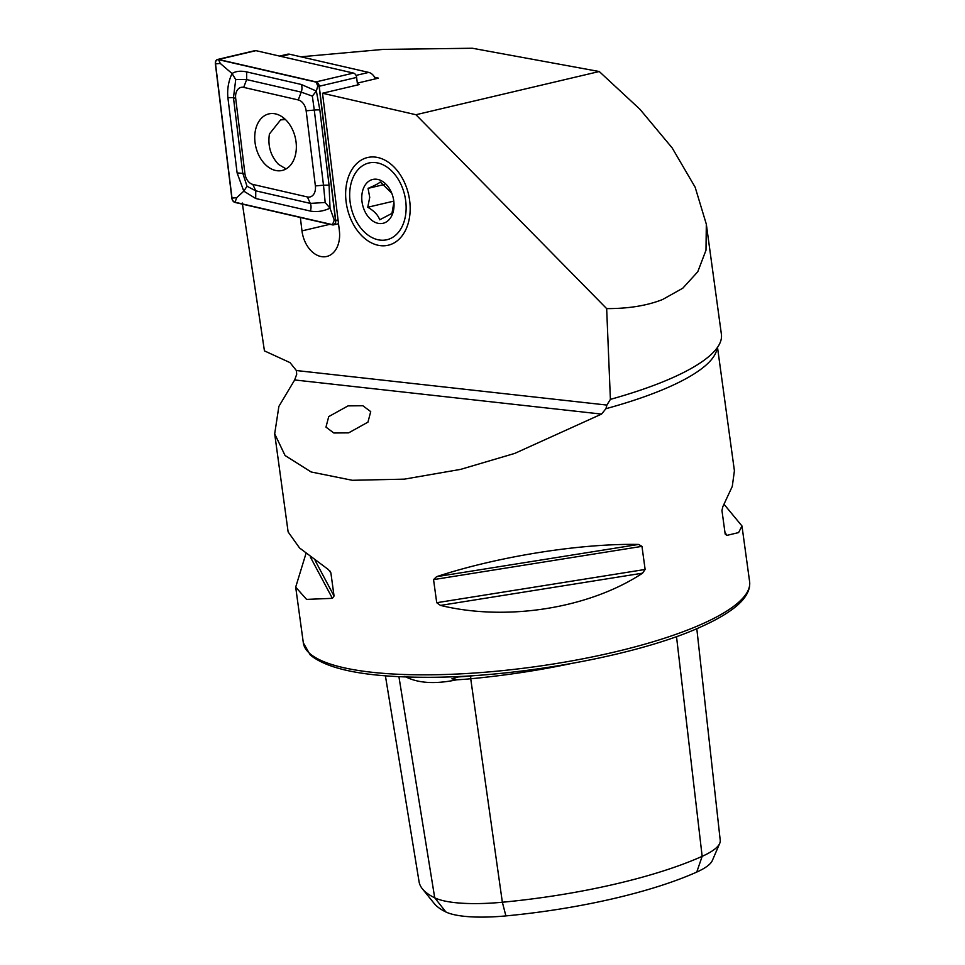 <?xml version="1.0" encoding="UTF-8"?>
<svg xmlns="http://www.w3.org/2000/svg" width="965" height="965" viewBox="0 0 965 965"><rect width="100%" height="100%" fill="white"/><g stroke="black" fill="none" stroke-linecap="round" stroke-linejoin="round"><path stroke-width="1.45" d="M570.496 663.691A223.398 54.679 172.2 0 1 470.727 678.769L470.691 675.802M404.878 676.405C417.664 683.244 434.962 684.366 456.771 679.794L451.934 678.817L460.184 676.393M300.332 217.475L301.985 230.888A26.465 18.456 -103.3 0 0 322.443 256.75A26.465 18.456 -103.3 0 0 326.737 256.473A26.465 18.456 -103.3 0 0 339.354 230.539L322.515 93.243L415.939 114.726L606.659 308.607C628.396 308.679 647.02 305.664 662.545 299.536L682.786 288.209L697.779 271.744L705.994 250.212L706.32 224.169L695.15 187.21L672.147 147.886L639.928 109.25L599.253 71.519L472.343 48.25L383.262 49.396L300.899 56.802M606.659 308.607L610.399 399.365A230.864 56.513 -7.8 0 0 673.22 377.436A230.864 56.513 -7.8 0 0 701.724 361.923A230.864 56.513 -7.8 0 0 721.398 334.288L706.32 224.169M374.89 157.054A45.041 31.411 -103.3 0 0 345.772 198.283A45.041 31.411 -103.3 0 0 380.91 245.701A45.041 31.411 -103.3 0 0 410.041 204.484A45.041 31.411 -103.3 0 0 405.264 184.243A45.041 31.411 -103.3 0 0 374.89 157.054M610.399 399.365L606.901 405.071L605.923 408.702L601.533 414.094L514.743 453.405L460.619 469.376L404.347 479.147L352.334 480.293L311.152 471.981L285.073 455.528L274.687 433.828L278.873 406.41L294.663 379.957L296.701 374.311L296.376 370.536L290.031 362.623L264.434 350.874L242.287 203.024M328.727 416.603L348.051 405.879L362.864 405.746L370.717 411.621L367.955 422.139L348.642 432.863L333.83 432.995L325.965 427.133L328.727 416.603M305.977 553.524L295.688 587.118L306.581 599.398L332.382 598.336L334.047 596.008L330.886 572.896L328.438 569.603L299.536 547.951L288.125 531.92L274.687 433.828M440.486 605.405C506.637 621.581 589.374 608.372 642.545 573.174L645.127 569.459L641.966 546.359L638.601 544.441C580.46 543.295 497.735 556.503 436.554 576.684L433.55 579.615L436.723 602.715L440.486 605.405L642.545 573.174M374.637 77.272L378.437 78.153L357.327 83.123M322.515 93.243L359.438 84.534L357.436 84.076M415.939 114.726L599.253 71.519M717.502 347.34L734.413 470.787L732.278 486.42L722.833 506.673L721.953 510.497L725.113 533.597L726.766 535.406L738.599 532.596L741.976 525.985L724.124 504.393M725.113 533.597L725.415 534.574M696.802 628.673L720.228 840.31A86.488 21.17 172.2 0 1 719.721 843.362L712.327 860.551A76.73 18.781 172.2 0 1 696.754 872.071A207.765 50.855 172.2 0 1 505.901 915.906L502.355 902.239L470.727 678.769A92.375 22.605 -7.8 0 1 456.771 679.794M445.902 911.985L434.72 897.812A217.511 53.244 172.2 0 1 422.381 888.813L434.117 903.385A207.765 50.855 172.2 0 0 445.902 911.985A76.73 18.781 -7.8 0 0 505.901 915.906M719.721 843.362A86.488 21.17 172.2 0 1 702.158 856.341A217.511 53.244 172.2 0 1 502.355 902.239A86.488 21.17 -7.8 0 1 434.72 897.812L398.919 676.67M422.381 888.813A217.511 53.244 172.2 0 1 419.075 881.769L385.409 675.814M375.433 78.853A11.266 7.853 -103.3 0 0 368.727 72.411L289.91 54.281A11.266 7.853 -103.3 0 0 287.293 54.269L279.585 56.091M275.435 170.431A29.059 20.265 -103.3 0 0 282.202 170.455A29.059 20.265 -103.3 0 0 296.086 142.241A29.059 20.265 -103.3 0 0 275.64 113.918A29.059 20.265 -103.3 0 0 268.873 113.894A29.059 20.265 -103.3 0 0 254.989 142.096A29.059 20.265 -103.3 0 0 275.435 170.431M306.158 110.818A11.266 7.853 -103.3 0 0 298.245 99.938L243.687 87.381A11.266 7.853 -103.3 0 0 235.689 98.406L244.905 173.531A11.266 7.853 -103.3 0 0 252.818 184.411L307.389 196.957A11.266 7.853 -103.3 0 0 315.374 185.931L306.158 110.818L314.276 110.07L312.346 96.126L301.225 92.121L298.245 99.938M319.234 86.247A4.499 3.136 -103.3 0 0 316.062 81.892L218.572 59.468A4.499 3.136 -103.3 0 0 217.523 59.468A4.499 3.136 -103.3 0 0 215.376 63.871L231.841 198.102A4.499 3.136 -103.3 0 0 235.002 202.445L332.503 224.881A4.499 3.136 -103.3 0 0 333.552 224.881A4.499 3.136 -103.3 0 0 335.699 220.466L319.234 86.247L356.628 77.429A4.499 3.136 -103.3 0 0 353.455 73.075L255.966 50.65A4.499 3.136 -103.3 0 0 254.917 50.65L217.523 59.468M357.557 84.98L356.628 77.429M316.062 82.109L218.572 59.685A4.282 2.979 -103.3 0 0 215.533 63.871L231.998 198.102A4.282 2.979 -103.3 0 0 235.002 202.228L332.503 224.664A4.282 2.979 -103.3 0 0 335.543 220.466L319.077 86.247A4.282 2.979 -103.3 0 0 316.062 82.109L317.774 85.873L319.077 86.247M301.249 84.462A7.889 5.344 103 0 1 301.225 92.121L246.654 79.576L235.725 79.54L233.47 97.767L242.685 172.88L247.016 186.257L255.749 190.829L310.308 203.386L325.181 202.493L330.03 208.199C323.13 211.323 316.556 212.276 310.284 211.046L255.713 198.501L243.795 191.154L237.113 172.94L227.909 97.815C227.065 89.287 228.452 81.193 232.07 73.545C235.689 71.193 240.562 70.638 246.678 71.905L301.249 84.462L316.363 91.048L319.849 110.022L329.065 185.135L330.03 208.199L334.24 220.092L332.503 224.664M247.016 186.257L243.795 191.154L236.739 197.668L235.002 202.228M312.346 96.126L316.363 91.048L317.774 85.873M235.725 79.54L232.07 73.545L220.273 63.437L218.572 59.685M325.181 202.493L323.492 185.196L315.374 185.931M285.447 119.515L280.61 119.901L269.416 134.002C267.631 145.956 270.695 156.113 278.596 164.46L285.954 168.839M349.668 194.206A39.42 27.49 76.7 0 1 378.533 163.157A39.42 27.49 76.7 0 1 406.132 208.536A39.42 27.49 76.7 0 1 385.385 240.032A39.42 27.49 76.7 0 1 353.962 216.365A39.42 27.49 76.7 0 1 349.788 198.657A39.42 27.49 76.7 0 1 349.668 194.206M391.766 193.229L380.319 181.963C378.642 183.519 374.565 185.642 368.063 188.356L369.728 197.379L367.749 207.258C374.07 210.84 378.051 215.014 379.703 219.791L391.959 213.398L393.913 202.228M394.034 205.461A22.521 15.705 76.7 0 1 377.544 223.204A22.521 15.705 76.7 0 1 361.766 197.282A22.521 15.705 76.7 0 1 373.624 179.285A22.521 15.705 76.7 0 1 391.585 192.807A22.521 15.705 76.7 0 1 393.973 202.927A22.521 15.705 76.7 0 1 394.034 205.461M393.792 201.118L367.749 207.258M384.287 184.52L368.063 188.356M457.905 676.935A90.179 22.074 -7.8 0 0 470.727 675.97A221.202 54.149 172.2 0 0 476.421 675.416M702.592 623.776A225.231 55.126 172.2 0 1 457.47 674.016A225.231 55.126 172.2 0 1 303.324 642.823L310.248 654.958C328.088 669.638 366.302 677.08 424.914 677.285C515.973 677.913 638.902 655.464 701.338 626.683C713.063 621.424 722.773 616.08 730.457 610.664C741.928 602.703 748.309 594.524 749.624 586.105L749.612 581.69A225.231 55.126 172.2 0 1 702.592 623.776M605.923 408.702A225.231 55.126 -7.8 0 0 670.096 386.507A225.231 55.126 -7.8 0 0 717.14 347.858M606.901 405.071L296.376 370.536M601.533 414.094L294.663 379.957M696.754 872.071L702.158 856.341L676.513 636.586M436.554 576.684L638.601 544.441M433.55 579.615L641.966 546.359M436.723 602.715L645.127 569.459M310.308 556.914L332.382 598.336M315.133 560.508L334.047 596.008M329.68 570.629L330.886 572.896M726.766 535.406L724.872 531.86M329.958 224.29L301.985 230.888M356.025 75.403L368.727 72.411M289.91 54.281L280.936 56.392M353.455 73.075L316.062 81.892M338.052 219.911L335.699 220.466M255.966 50.65L218.572 59.468M334.24 220.092L335.543 220.466M220.273 63.437L215.533 63.871M236.739 197.668L231.998 198.102M329.065 185.135L323.492 185.196L314.276 110.07A7.889 0.881 -7 0 1 319.849 110.022M310.284 211.046A7.889 5.344 103 0 0 310.308 203.386L307.389 196.957M255.713 198.501L255.749 190.829L252.818 184.411M237.113 172.94L244.905 173.531M227.909 97.815A7.889 0.881 -7 0 1 233.47 97.767L235.689 98.406M246.678 71.905L246.654 79.576L243.687 87.381M303.324 642.823L295.688 587.118M749.612 581.69L741.976 525.985M338.522 223.711L333.552 224.881M280.61 119.901L284.627 118.767"/></g></svg>

